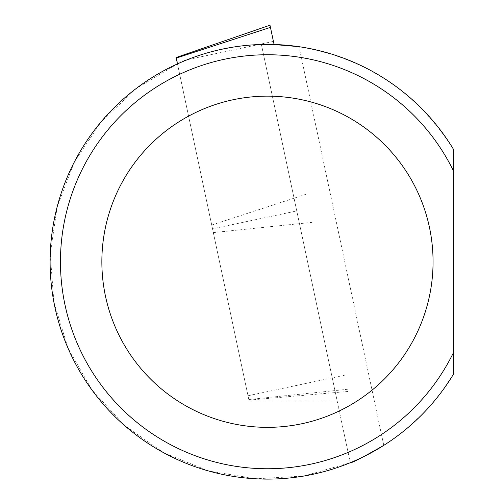 <?xml version="1.0" encoding="UTF-8"?>
<svg xmlns="http://www.w3.org/2000/svg" width="504" height="504" viewBox="0 0 504 504"><rect width="100%" height="100%" fill="white"/><g stroke="black" fill="none" stroke-linecap="round" stroke-linejoin="round"><path stroke-width="0.38" stroke-dasharray="2.52 1.89" d="M350.28 462.704L337.157 400.989L249.121 400.982L177.471 63.895L194.689 56.933L206.47 53.122L218.453 49.99L236.71 46.576L249.014 45.177L261.381 44.478L296.755 210.918L212.524 228.822L177.471 63.895L136.143 88.547L101.254 121.678L74.51 161.677L57.223 206.583L50.236 254.192L53.896 302.167L68.021 348.163L91.923 389.926L124.425 425.408L163.939 452.869L208.524 470.963L256 478.8L304.032 476.003L350.28 462.704L261.381 44.478M453.764 373.703L441.706 391.677L432.697 402.961L422.957 413.614L407.075 428.331L395.709 437.233L383.783 445.36L299.042 46.702C365.954 58.048 417.526 92.415 453.764 149.795L453.764 373.703M337.157 400.989L296.755 210.918M453.764 351.981A207.005 207.005 0 0 1 138.272 423.492A207.005 207.005 0 0 1 138.272 100A207.005 207.005 0 0 1 453.764 171.518M249.121 400.982L212.524 228.822M274.082 44.491L269.98 25.2M177.471 63.895L248.938 400.126L177.043 61.885L273.426 41.397M176.236 58.105L177.043 61.885M248.812 399.54L347.369 389.302M248.012 395.76L344.389 375.272M213.331 232.602L311.888 222.365M211.724 225.042L305.928 194.305M248.938 400.126L347.836 391.469"/><path stroke-width="0.76" d="M383.783 445.36C362.527 457.531 351.357 463.315 350.28 462.704M453.764 351.981L453.764 373.703A217.356 217.356 0 0 1 126.775 427.436A217.356 217.356 0 0 1 126.775 96.062A217.356 217.356 0 0 1 453.764 149.795L453.764 351.981A207.005 207.005 0 0 1 138.272 423.492A207.005 207.005 0 0 1 138.272 100A207.005 207.005 0 0 1 453.764 171.518M261.381 44.478C260.978 43.602 273.533 44.339 299.042 46.702M433.062 261.746A165.602 165.602 0 0 1 184.659 405.166A165.602 165.602 0 0 1 184.659 118.333A165.602 165.602 0 0 1 433.062 261.746M177.471 63.895L176.117 57.519L176.236 58.105L270.44 27.367L274.082 44.491M270.44 27.367L269.98 25.2L176.117 57.519"/></g></svg>
